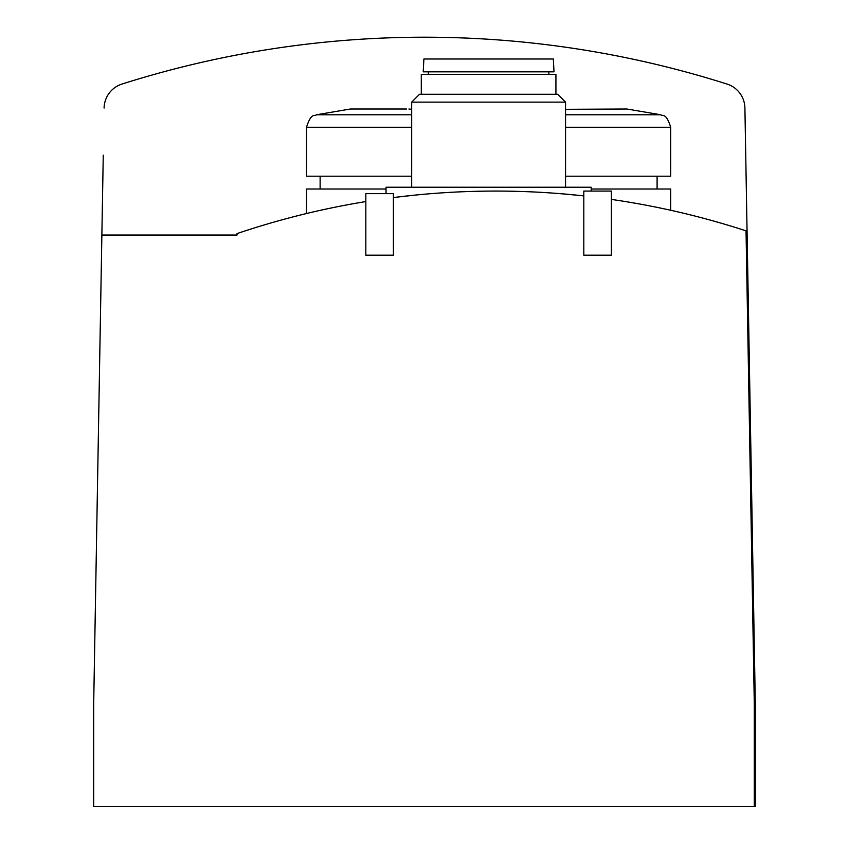 <?xml version="1.0" encoding="UTF-8"?>
<svg xmlns="http://www.w3.org/2000/svg" width="849" height="849" viewBox="0 0 849 849"><rect width="100%" height="100%" fill="white"/><g stroke="black" fill="none" stroke-linecap="round" stroke-linejoin="round"><path stroke-width="1.27" d="M365.834 201.574A807.813 807.813 0 0 0 237.041 233.592L237.041 235.056L101.869 235.056L103.26 155.176M583.815 195.896A807.813 807.813 0 0 0 393.405 197.573M101.869 235.056L93.687 703.97L93.687 806.55L754.294 806.55L754.294 703.97L746.038 230.854A807.813 807.813 0 0 0 611.386 199.409M416.084 195.005L397.629 197.042M397.894 197.01L416.01 195.015M561.04 193.721L579.305 195.419M577.67 195.249L561.221 193.742M104.087 108.056A25.64 25.64 0 0 1 121.969 84.062A25.64 25.64 0 0 0 104.087 108.056A25.64 25.64 0 0 1 121.969 84.062A1000.143 1000.143 0 0 1 727.031 84.062A25.64 25.64 0 0 1 744.913 108.056L755.313 703.97L755.313 806.55L754.294 806.55M745.74 155.176L744.913 108.056L745.74 155.176M565.551 114.785L660.862 114.785L626.88 109.012L565.551 109.309M660.862 114.785C662.4 116.706 665.849 111.781 670.689 127.254L670.689 176.199L565.551 176.199M670.689 210.265L670.689 189.019L591.191 189.019M406.544 109.012L350.34 109.012L406.544 109.012M411.68 176.199L306.531 176.199L306.531 127.254L411.68 127.254M386.03 189.019L306.531 189.019L306.531 213.523M583.815 255.188L611.386 255.188L611.386 191.078L583.815 191.078L583.815 255.188M365.834 255.188L393.405 255.188L393.405 193.636L365.834 193.636L365.834 255.188M386.03 193.636L386.03 187.226L591.191 187.226L591.191 191.078M411.68 187.226L411.68 102.135L565.551 102.135L565.551 187.226M411.68 102.135L419.544 94.271L557.676 94.271L565.551 102.135M421.295 94.271L421.295 74.394L555.925 74.394L555.925 94.271M488.61 71.825L554.004 71.825L553.336 59.006L423.884 59.006L423.216 71.825L488.61 71.825M670.689 127.254L565.551 127.254M411.68 114.785L316.369 114.785C314.82 116.706 311.371 111.781 306.531 127.254M657.094 176.199L657.094 189.019M408.9 109.012L411.68 109.309M350.34 109.012L316.369 114.785M320.126 176.199L320.126 189.019M548.879 74.394L548.879 71.825M428.342 74.394L428.342 71.825"/></g></svg>
